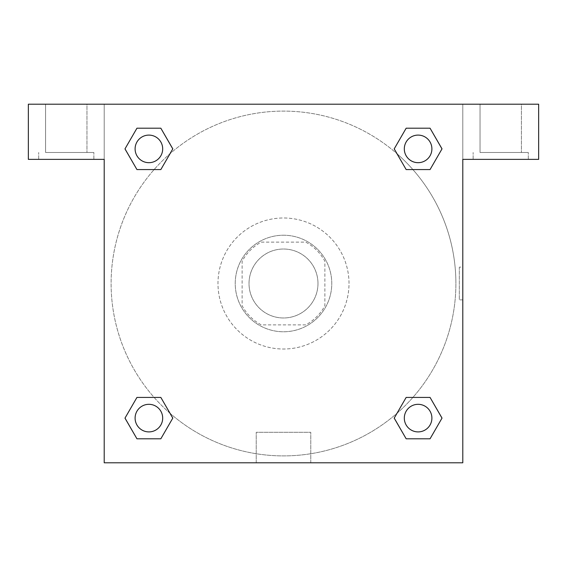 <?xml version="1.0" encoding="UTF-8"?>
<svg xmlns="http://www.w3.org/2000/svg" width="567" height="567" viewBox="0 0 567 567"><rect width="100%" height="100%" fill="white"/><g stroke="black" fill="none" stroke-linecap="round" stroke-linejoin="round"><path stroke-width="0.43" stroke-dasharray="2.83 2.13" d="M317.981 283.5A34.481 34.481 0 0 0 266.263 253.64A34.481 34.481 0 0 0 266.263 313.36A34.481 34.481 0 0 0 317.981 283.5A34.481 34.481 0 0 0 266.263 253.64A34.481 34.481 0 0 0 266.263 313.36A34.481 34.481 0 0 0 317.981 283.5M305.741 324.877L261.259 324.877A46.976 46.976 0 0 1 242.123 305.741L242.123 261.259A46.976 46.976 0 0 1 261.259 242.123L305.741 242.123A46.976 46.976 0 0 1 324.877 261.259L324.877 305.741A46.976 46.976 0 0 1 305.741 324.877L261.259 324.877A46.976 46.976 0 0 1 242.123 305.741L242.123 261.259A46.976 46.976 0 0 1 261.259 242.123L305.741 242.123A46.976 46.976 0 0 1 324.877 261.259L324.877 305.741A46.976 46.976 0 0 1 305.741 324.877M283.5 235.227A48.273 48.273 0 0 1 325.302 307.633A48.273 48.273 0 0 1 241.698 307.633A48.273 48.273 0 0 1 283.5 235.227A48.273 48.273 0 0 0 235.227 283.5A48.273 48.273 0 0 0 283.5 331.773A48.273 48.273 0 0 0 331.773 283.5A48.273 48.273 0 0 0 283.5 235.227M349.01 283.5A65.51 65.51 0 0 0 250.742 226.765A65.51 65.51 0 0 0 250.742 340.235A65.51 65.51 0 0 0 349.01 283.5A65.51 65.51 0 0 0 250.742 226.765A65.51 65.51 0 0 0 250.742 340.235A65.51 65.51 0 0 0 349.01 283.5M169.965 413.237A172.396 172.396 0 0 1 153.742 169.994A172.396 172.396 0 0 1 396.978 153.714L394.193 148.908L406.163 128.206L430.055 128.206L441.998 148.894L430.055 169.576L412.896 169.576M406.163 169.576L394.221 148.894L406.163 169.576L394.221 148.894L406.163 128.206L430.055 128.206L441.998 148.894L430.027 169.561L441.998 148.894L430.055 169.576L441.998 148.894L430.055 128.206L442.026 148.873M394.221 148.894L406.163 128.206L430.055 128.206M412.896 397.424L430.055 397.424L412.896 397.424L430.055 397.424L442.026 418.092L430.055 438.794L406.163 438.794L394.193 418.127M430.055 397.424L441.998 418.106L430.055 397.424L441.998 418.106L430.055 438.794L406.163 438.794L394.221 418.106L406.163 397.424M154.104 169.576L136.945 169.576L154.104 169.576L136.945 169.576L125.002 148.894L136.973 169.561M170.022 153.714L172.807 148.908L160.808 128.22M136.973 128.22L125.002 148.894L136.945 169.576L125.002 148.894L136.945 128.206L160.837 128.206L136.945 128.206L124.974 148.873M104.208 104.208L462.792 104.208L462.792 462.792L104.208 462.792L104.208 104.208L28.35 104.208L538.65 104.208L462.792 104.208L462.792 159.37L462.792 104.208L28.35 104.208L28.35 159.37L104.208 159.37L104.208 104.208L104.208 159.37L28.35 159.37L28.35 104.208L28.35 159.37L104.208 159.37L104.208 104.208M397.035 153.763A172.396 172.396 0 0 1 455.896 283.5A172.396 172.396 0 0 0 197.302 134.202A172.396 172.396 0 0 0 197.302 432.798A172.396 172.396 0 0 0 455.896 283.5A172.396 172.396 0 0 1 170.022 413.286L172.807 418.092L160.837 438.794L136.945 438.794L124.974 418.127M160.837 397.424L172.779 418.106L160.837 397.424L172.779 418.106L160.837 438.794L136.945 438.794L125.002 418.106L136.945 397.424L154.104 397.424M104.208 299.879L104.208 267.121L104.208 299.879M104.208 462.792L104.208 159.37L104.208 462.792L462.792 462.792L104.208 462.792M66.275 159.37L38.691 159.37L66.275 159.37M66.275 152.48L93.86 152.48L66.275 152.48M45.587 152.48L86.964 152.48L45.587 152.48L86.964 152.48L45.587 152.48L45.587 104.208L86.964 104.208L86.964 152.48L86.964 104.208L45.587 104.208L86.964 104.208L45.587 104.208L45.587 152.48M256.22 462.792L310.78 462.792L256.22 462.792L256.22 432.288L310.78 432.288L256.22 432.288L310.78 432.288L256.22 432.288L256.22 462.792L310.78 462.792L256.22 462.792M462.792 267.121L462.792 299.879L462.792 267.121L462.792 299.879L462.792 267.121L462.792 299.879L462.792 267.121L459.32 267.121L459.32 299.879L459.32 267.121M462.792 159.37L462.792 462.792L462.792 159.37L538.65 159.37L462.792 159.37L462.792 104.208L462.792 159.37L538.65 159.37L538.65 104.208L462.792 104.208L462.792 159.37M500.725 159.37L473.14 159.37L500.725 159.37M500.725 152.48L528.309 152.48L500.725 152.48M480.036 152.48L521.413 152.48L480.036 152.48L521.413 152.48L480.036 152.48L480.036 104.208L521.413 104.208L521.413 152.48L521.413 104.208L480.036 104.208L521.413 104.208L480.036 104.208L480.036 152.48M538.65 159.37L538.65 104.208L538.65 159.37M283.5 104.208L267.121 104.208L283.5 104.208M162.686 148.894A13.792 13.792 0 0 0 141.998 136.945A13.792 13.792 0 0 0 141.998 160.837A13.792 13.792 0 0 0 162.686 148.894A13.792 13.792 0 0 0 141.998 136.945A13.792 13.792 0 0 0 141.998 160.837A13.792 13.792 0 0 0 162.686 148.894A13.792 13.792 0 0 0 141.998 136.945A13.792 13.792 0 0 0 141.998 160.837A13.792 13.792 0 0 0 162.686 148.894A13.792 13.792 0 0 0 141.998 136.945A13.792 13.792 0 0 0 141.998 160.837A13.792 13.792 0 0 0 162.686 148.894A13.792 13.792 0 0 0 141.998 136.945A13.792 13.792 0 0 0 141.998 160.837A13.792 13.792 0 0 0 162.686 148.894M431.898 148.894A13.792 13.792 0 0 0 411.21 136.945A13.792 13.792 0 0 0 411.21 160.837A13.792 13.792 0 0 0 431.898 148.894A13.792 13.792 0 0 0 411.21 136.945A13.792 13.792 0 0 0 411.21 160.837A13.792 13.792 0 0 0 431.898 148.894A13.792 13.792 0 0 0 411.21 136.945A13.792 13.792 0 0 0 411.21 160.837A13.792 13.792 0 0 0 431.898 148.894A13.792 13.792 0 0 0 411.21 136.945A13.792 13.792 0 0 0 411.21 160.837A13.792 13.792 0 0 0 431.898 148.894A13.792 13.792 0 0 0 411.21 136.945A13.792 13.792 0 0 0 411.21 160.837A13.792 13.792 0 0 0 431.898 148.894M162.686 418.106A13.792 13.792 0 0 0 141.998 406.163A13.792 13.792 0 0 0 141.998 430.055A13.792 13.792 0 0 0 162.686 418.106A13.792 13.792 0 0 0 141.998 406.163A13.792 13.792 0 0 0 141.998 430.055A13.792 13.792 0 0 0 162.686 418.106A13.792 13.792 0 0 0 141.998 406.163A13.792 13.792 0 0 0 141.998 430.055A13.792 13.792 0 0 0 162.686 418.106A13.792 13.792 0 0 0 141.998 406.163A13.792 13.792 0 0 0 141.998 430.055A13.792 13.792 0 0 0 162.686 418.106A13.792 13.792 0 0 0 141.998 406.163A13.792 13.792 0 0 0 141.998 430.055A13.792 13.792 0 0 0 162.686 418.106M431.898 418.106A13.792 13.792 0 0 0 411.21 406.163A13.792 13.792 0 0 0 411.21 430.055A13.792 13.792 0 0 0 431.898 418.106A13.792 13.792 0 0 1 418.106 431.898A13.792 13.792 0 0 1 404.314 418.106A13.792 13.792 0 0 1 418.106 404.314A13.792 13.792 0 0 1 431.898 418.106A13.792 13.792 0 0 0 411.21 406.163A13.792 13.792 0 0 0 411.21 430.055A13.792 13.792 0 0 0 431.898 418.106A13.792 13.792 0 0 0 411.21 406.163A13.792 13.792 0 0 0 411.21 430.055A13.792 13.792 0 0 0 431.898 418.106A13.792 13.792 0 0 0 411.21 406.163A13.792 13.792 0 0 0 411.21 430.055A13.792 13.792 0 0 0 431.898 418.106M299.879 104.208L267.121 104.208L299.879 104.208M136.945 128.206L125.002 148.894L136.945 128.206L160.837 128.206L172.779 148.894L160.808 169.561M172.779 148.894L160.837 128.206L172.779 148.894L160.837 169.576M406.163 438.794L394.221 418.106L406.163 438.794L430.055 438.794L441.998 418.106M125.002 418.106L136.945 397.424L125.002 418.106L136.945 438.794L125.002 418.106M172.779 418.106L160.837 438.794L136.945 438.794M93.86 159.37L93.86 152.48L93.86 159.37M38.691 159.37L38.691 152.48L38.691 159.37M310.78 462.792L310.78 432.288L310.78 462.792M462.792 299.879L459.32 299.879M528.309 159.37L528.309 152.48L528.309 159.37M473.14 159.37L473.14 152.48L473.14 159.37"/><path stroke-width="0.85" d="M412.896 169.576L430.055 169.576L406.163 169.576L394.193 148.908L406.163 128.206L430.055 128.206L441.998 148.894L430.055 169.576L406.163 169.576L412.896 169.576L406.163 169.576L396.978 153.714A172.396 172.396 0 0 1 397.035 153.763M406.163 438.794L430.055 438.794L406.163 438.794L394.221 418.106L406.163 397.424L430.055 397.424L442.026 418.092L430.055 438.794L406.163 438.794L394.193 418.127M154.104 169.576L136.945 169.576L160.837 169.576L136.945 169.576L124.974 148.908L136.945 128.206L160.837 128.206L172.779 148.894L160.837 169.576L154.104 169.576L160.837 169.576L170.022 153.714M154.104 397.424L136.945 397.424L160.837 397.424L172.807 418.092L160.837 438.794L136.945 438.794L125.002 418.106L136.945 397.424L160.837 397.424L154.104 397.424L160.837 397.424L170.022 413.286A172.396 172.396 0 0 1 169.965 413.237M538.65 104.208L28.35 104.208L28.35 159.37L104.208 159.37L104.208 462.792L462.792 462.792L462.792 159.37L538.65 159.37L538.65 104.208M160.837 128.206L136.945 128.206L160.837 128.206L172.807 148.873M136.945 438.794L160.837 438.794L136.945 438.794L124.974 418.127M430.055 128.206L406.163 128.206L430.055 128.206L442.026 148.873M430.055 397.424L406.163 397.424L430.055 397.424L441.998 418.106M431.898 418.106A13.792 13.792 0 0 0 411.21 406.163A13.792 13.792 0 0 0 411.21 430.055A13.792 13.792 0 0 0 431.898 418.106M160.837 397.424L172.779 418.106M162.686 418.106A13.792 13.792 0 0 0 141.998 406.163A13.792 13.792 0 0 0 141.998 430.055A13.792 13.792 0 0 0 162.686 418.106M406.163 169.576L394.221 148.894M431.898 148.894A13.792 13.792 0 0 0 411.21 136.945A13.792 13.792 0 0 0 411.21 160.837A13.792 13.792 0 0 0 431.898 148.894M136.945 169.576L125.002 148.894M162.686 148.894A13.792 13.792 0 0 0 141.998 136.945A13.792 13.792 0 0 0 141.998 160.837A13.792 13.792 0 0 0 162.686 148.894M406.163 397.424L412.896 397.424"/></g></svg>
